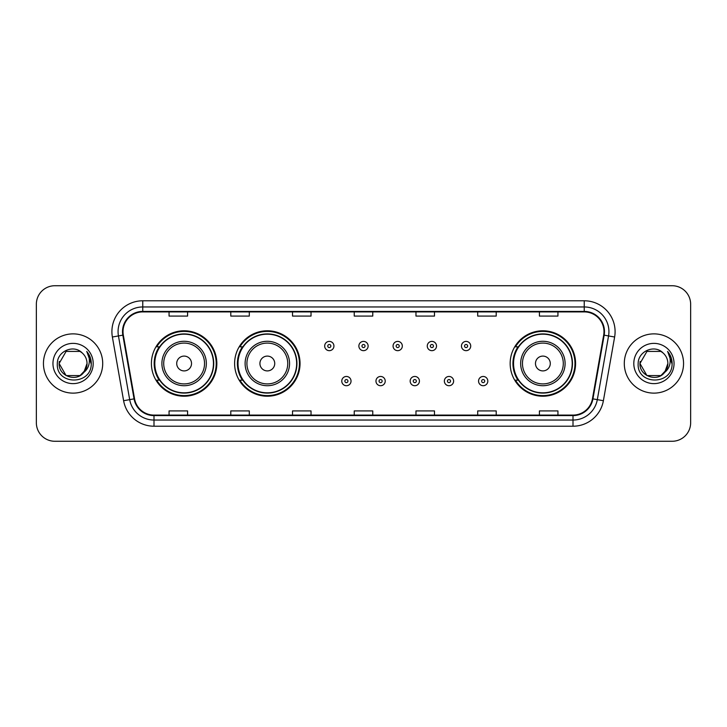 <?xml version="1.0" encoding="UTF-8"?>
<svg xmlns="http://www.w3.org/2000/svg" width="727" height="727" viewBox="0 0 727 727"><rect width="100%" height="100%" fill="white"/><g stroke="black" fill="none" stroke-linecap="round" stroke-linejoin="round"><path stroke-width="1.09" d="M510.163 363.5A32.715 32.715 0 0 0 542.878 396.215A32.715 32.715 0 0 0 575.593 363.5A32.715 32.715 0 0 0 542.878 330.785A32.715 32.715 0 0 0 510.163 363.5M234.612 363.5A32.715 32.715 0 0 0 267.327 396.215A32.715 32.715 0 0 0 300.042 363.5A32.715 32.715 0 0 0 267.327 330.785A32.715 32.715 0 0 0 234.612 363.5M151.407 363.5A32.715 32.715 0 0 0 184.122 396.215A32.715 32.715 0 0 0 216.837 363.5A32.715 32.715 0 0 0 184.122 330.785A32.715 32.715 0 0 0 151.407 363.5M159.249 380.166A29.934 29.934 0 0 1 159.249 346.834M242.464 380.166A29.934 29.934 0 0 1 242.464 346.834M518.006 380.166A29.934 29.934 0 0 1 518.006 346.834M36.35 304.24L36.35 422.76A18.52 18.52 0 0 0 54.87 441.271L672.13 441.271A18.52 18.52 0 0 0 690.65 422.76L690.65 304.24A18.52 18.52 0 0 0 672.13 285.729L54.87 285.729A18.52 18.52 0 0 0 36.35 304.24L36.35 422.76M43.447 363.5A29.625 29.625 0 0 0 73.082 393.125A29.625 29.625 0 0 0 102.707 363.5A29.625 29.625 0 0 0 73.082 333.875A29.625 29.625 0 0 0 43.447 363.5A29.625 29.625 0 0 0 73.082 393.125A29.625 29.625 0 0 0 102.707 363.5A29.625 29.625 0 0 0 73.082 333.875A29.625 29.625 0 0 0 43.447 363.5M624.293 363.5A29.625 29.625 0 0 0 653.918 393.125A29.625 29.625 0 0 0 683.553 363.5A29.625 29.625 0 0 0 653.918 333.875A29.625 29.625 0 0 0 624.293 363.5A29.625 29.625 0 0 0 653.918 393.125A29.625 29.625 0 0 0 683.553 363.5A29.625 29.625 0 0 0 653.918 333.875A29.625 29.625 0 0 0 624.293 363.5M123.017 331.648A19.756 19.756 0 0 1 142.765 311.901L584.235 311.901A19.756 19.756 0 0 1 603.683 335.083L592.45 398.778A19.756 19.756 0 0 1 573.003 415.099L153.997 415.099A19.756 19.756 0 0 1 134.55 398.778L123.317 335.083A19.756 19.756 0 0 1 123.017 331.648M122.518 331.648A20.247 20.247 0 0 0 122.827 335.165L134.059 398.869A20.247 20.247 0 0 0 153.997 415.599L573.003 415.599A20.247 20.247 0 0 0 592.941 398.869L604.173 335.165A20.247 20.247 0 0 0 584.235 311.401L142.765 311.401A20.247 20.247 0 0 0 122.518 331.648M112.376 337.01A30.861 30.861 0 0 1 142.765 300.787L584.235 300.787A30.861 30.861 0 0 1 614.624 337.01L603.392 400.713A30.861 30.861 0 0 1 573.003 426.213L153.997 426.213A30.861 30.861 0 0 1 123.608 400.713L112.376 337.01L118.446 335.938A24.691 24.691 0 0 1 142.765 306.958L584.235 306.958A24.691 24.691 0 0 1 608.554 335.938L597.312 399.641A24.691 24.691 0 0 1 573.003 420.042L153.997 420.042A24.691 24.691 0 0 1 129.688 399.641L118.446 335.938A24.691 24.691 0 0 1 118.074 331.648M672.13 285.729L54.87 285.729M54.87 441.271L672.13 441.271M690.65 422.76L690.65 304.24M592.941 398.869L597.312 399.641L608.554 335.938L614.624 337.01M354.24 311.901L354.24 316.081L372.76 316.081L372.76 311.901M292.518 311.901L292.518 316.081L311.029 316.081L311.029 311.901M230.786 311.901L230.786 316.081L249.306 316.081L249.306 311.901M169.064 311.901L169.064 316.081L187.584 316.081L187.584 311.901M415.971 311.901L415.971 316.081L434.482 316.081L434.482 311.901M477.694 311.901L477.694 316.081L496.214 316.081L496.214 311.901M539.416 311.901L539.416 316.081L557.936 316.081L557.936 311.901M372.76 415.099L372.76 410.919L354.24 410.919L354.24 415.099M311.029 415.099L311.029 410.919L292.518 410.919L292.518 415.099M249.306 415.099L249.306 410.919L230.786 410.919L230.786 415.099M187.584 415.099L187.584 410.919L169.064 410.919L169.064 415.099M434.482 415.099L434.482 410.919L415.971 410.919L415.971 415.099M496.214 415.099L496.214 410.919L477.694 410.919L477.694 415.099M557.936 415.099L557.936 410.919L539.416 410.919L539.416 415.099M80.052 375.586A13.958 13.958 0 0 0 87.031 363.5C86.949 359.292 85.35 355.776 82.215 352.958C73.636 343.98 57.169 351.386 57.324 363.5C55.752 385.037 90.675 385.601 91.248 364.545L91.275 363.5C91.22 358.92 89.703 354.903 86.704 351.441C88.985 355.176 89.784 359.202 89.112 363.5C88.476 367.117 86.731 370.061 83.869 372.342L87.031 363.5M85.468 369.907L80.052 375.586L66.102 375.586L59.123 363.5L66.102 375.586L80.052 375.586L83.487 372.797L80.052 375.586L66.102 375.586L59.123 363.5L66.102 375.586L80.052 375.586L83.696 372.551L80.052 375.586L66.102 375.586L59.123 363.5L66.102 375.586L80.052 375.586L85.468 369.907L83.841 372.378L85.468 369.907L80.052 375.586L66.102 375.586L59.123 363.5L66.102 375.586L80.052 375.586L85.468 369.907L83.487 372.797L80.052 375.586L66.102 375.586L59.123 363.5L66.102 351.414L80.052 351.414L82.215 352.958L80.052 351.414L66.102 351.414L59.123 363.5L66.102 351.414M59.278 361.437L59.123 363.5L66.102 351.414L80.052 351.414L82.215 352.958L80.052 351.414L66.102 351.414L59.123 363.5C58.414 375.868 75.908 382.393 83.487 372.797L83.869 372.342M52.953 363.5A20.129 20.129 0 0 0 73.082 383.629A20.129 20.129 0 0 0 93.201 363.5A20.129 20.129 0 0 0 73.082 343.371A20.129 20.129 0 0 0 52.953 363.5M86.84 351.595L91.266 364.027M191.528 363.5A7.406 7.406 0 0 0 184.122 356.094A7.406 7.406 0 0 0 176.716 363.5A7.406 7.406 0 0 0 184.122 370.906A7.406 7.406 0 0 0 191.528 363.5M206.341 363.5A22.219 22.219 0 0 0 184.122 341.281A22.219 22.219 0 0 0 161.903 363.5A22.219 22.219 0 0 0 184.122 385.719A22.219 22.219 0 0 0 206.341 363.5A22.219 22.219 0 0 1 184.122 385.719A22.219 22.219 0 0 1 161.903 363.5M213.447 363.5A29.316 29.316 0 0 0 184.122 334.184A29.316 29.316 0 0 0 154.806 363.5A29.316 29.316 0 0 0 184.122 392.816A29.316 29.316 0 0 0 213.447 363.5M216.219 363.5A32.097 32.097 0 0 1 156.696 380.166L159.667 380.166A29.598 29.598 0 0 0 213.72 363.573A29.598 29.598 0 0 0 159.667 346.834L156.696 346.834A32.097 32.097 0 0 1 216.219 363.5M274.733 363.5A7.406 7.406 0 0 0 267.327 356.094A7.406 7.406 0 0 0 259.921 363.5A7.406 7.406 0 0 0 267.327 370.906A7.406 7.406 0 0 0 274.733 363.5M289.555 363.5A22.219 22.219 0 0 0 267.327 341.281A22.219 22.219 0 0 0 245.108 363.5A22.219 22.219 0 0 0 267.327 385.719A22.219 22.219 0 0 0 289.555 363.5A22.219 22.219 0 0 1 267.327 385.719A22.219 22.219 0 0 1 245.108 363.5M296.652 363.5A29.316 29.316 0 0 0 267.327 334.184A29.316 29.316 0 0 0 238.011 363.5A29.316 29.316 0 0 0 267.327 392.816A29.316 29.316 0 0 0 296.652 363.5M299.424 363.5A32.097 32.097 0 0 1 239.901 380.166L242.873 380.166A29.598 29.598 0 0 0 296.925 363.573A29.598 29.598 0 0 0 242.873 346.834L239.901 346.834A32.097 32.097 0 0 1 299.424 363.5M550.284 363.5A7.406 7.406 0 0 0 542.878 356.094A7.406 7.406 0 0 0 535.472 363.5A7.406 7.406 0 0 0 542.878 370.906A7.406 7.406 0 0 0 550.284 363.5M565.097 363.5A22.219 22.219 0 0 0 542.878 341.281A22.219 22.219 0 0 0 520.659 363.5A22.219 22.219 0 0 0 542.878 385.719A22.219 22.219 0 0 0 565.097 363.5A22.219 22.219 0 0 1 542.878 385.719A22.219 22.219 0 0 1 520.659 363.5M572.194 363.5A29.316 29.316 0 0 0 542.878 334.184A29.316 29.316 0 0 0 513.553 363.5A29.316 29.316 0 0 0 542.878 392.816A29.316 29.316 0 0 0 572.194 363.5M574.975 363.5A32.097 32.097 0 0 1 515.443 380.166L518.424 380.166A29.598 29.598 0 0 0 572.476 363.573A29.598 29.598 0 0 0 518.424 346.834L515.443 346.834A32.097 32.097 0 0 1 574.975 363.5M660.898 375.586A13.958 13.958 0 0 0 667.877 363.5C667.795 359.292 666.196 355.776 663.06 352.958C654.482 343.98 638.015 351.386 638.17 363.5C636.598 385.037 671.521 385.601 672.093 364.545L672.121 363.5C672.066 358.92 670.548 354.903 667.55 351.441C669.831 355.176 670.63 359.202 669.958 363.5C669.322 367.117 667.577 370.061 664.714 372.342L667.877 363.5M646.948 375.586L660.898 375.586L664.542 372.551L660.898 375.586L646.948 375.586L639.969 363.5L646.948 375.586L660.898 375.586L666.314 369.907L664.714 372.342L666.314 369.907L660.925 375.568M664.542 372.551L660.898 375.586L646.948 375.586L639.969 363.5L646.948 375.586L660.898 375.586L664.542 372.551L661.152 375.432M664.714 372.342L664.333 372.797C656.754 382.393 639.251 375.868 639.969 363.5L646.948 375.586L660.898 375.586L666.314 369.907L660.898 375.586L646.948 375.586L639.969 363.5L646.948 351.414L660.898 351.414L663.06 352.958L660.898 351.414L646.948 351.414L639.969 363.5L646.948 351.414L660.898 351.414L663.06 352.958M633.799 363.5A20.129 20.129 0 0 0 653.918 383.629A20.129 20.129 0 0 0 674.047 363.5A20.129 20.129 0 0 0 653.918 343.371A20.129 20.129 0 0 0 633.799 363.5M639.969 363.5L640.123 361.437M667.686 351.595L672.111 364.027M333.929 346.034A4.626 4.626 0 0 1 329.304 350.659A4.626 4.626 0 0 1 324.678 346.034A4.626 4.626 0 0 1 329.304 341.399A4.626 4.626 0 0 1 333.929 346.034A4.626 4.626 0 0 0 329.304 341.399A4.626 4.626 0 0 0 324.678 346.034M368.126 346.034A4.626 4.626 0 0 1 363.5 350.659A4.626 4.626 0 0 1 358.874 346.034A4.626 4.626 0 0 1 363.5 341.399A4.626 4.626 0 0 1 368.126 346.034A4.626 4.626 0 0 0 363.5 341.399A4.626 4.626 0 0 0 358.874 346.034M402.322 346.034A4.626 4.626 0 0 1 397.696 350.659A4.626 4.626 0 0 1 393.071 346.034A4.626 4.626 0 0 1 397.696 341.399A4.626 4.626 0 0 1 402.322 346.034A4.626 4.626 0 0 0 397.696 341.399A4.626 4.626 0 0 0 393.071 346.034M436.518 346.034A4.626 4.626 0 0 1 431.893 350.659A4.626 4.626 0 0 1 427.267 346.034A4.626 4.626 0 0 1 431.893 341.399A4.626 4.626 0 0 1 436.518 346.034A4.626 4.626 0 0 0 431.893 341.399A4.626 4.626 0 0 0 427.267 346.034M470.714 346.034A4.626 4.626 0 0 1 466.089 350.659A4.626 4.626 0 0 1 461.463 346.034A4.626 4.626 0 0 1 466.089 341.399A4.626 4.626 0 0 1 470.714 346.034A4.626 4.626 0 0 0 466.089 341.399A4.626 4.626 0 0 0 461.463 346.034M341.772 381.093A4.626 4.626 0 0 1 346.397 376.459A4.626 4.626 0 0 1 351.032 381.093A4.626 4.626 0 0 1 346.397 385.719A4.626 4.626 0 0 1 341.772 381.093A4.626 4.626 0 0 0 346.397 385.719A4.626 4.626 0 0 0 351.032 381.093M375.968 381.093A4.626 4.626 0 0 1 380.603 376.459A4.626 4.626 0 0 1 385.228 381.093A4.626 4.626 0 0 1 380.603 385.719A4.626 4.626 0 0 1 375.968 381.093A4.626 4.626 0 0 0 380.603 385.719A4.626 4.626 0 0 0 385.228 381.093M410.164 381.093A4.626 4.626 0 0 1 414.799 376.459A4.626 4.626 0 0 1 419.424 381.093A4.626 4.626 0 0 1 414.799 385.719A4.626 4.626 0 0 1 410.164 381.093A4.626 4.626 0 0 0 414.799 385.719A4.626 4.626 0 0 0 419.424 381.093M444.361 381.093A4.626 4.626 0 0 1 448.995 376.459A4.626 4.626 0 0 1 453.621 381.093A4.626 4.626 0 0 1 448.995 385.719A4.626 4.626 0 0 1 444.361 381.093A4.626 4.626 0 0 0 448.995 385.719A4.626 4.626 0 0 0 453.621 381.093M478.557 381.093A4.626 4.626 0 0 1 483.191 376.459A4.626 4.626 0 0 1 487.817 381.093A4.626 4.626 0 0 1 483.191 385.719A4.626 4.626 0 0 1 478.557 381.093A4.626 4.626 0 0 0 483.191 385.719A4.626 4.626 0 0 0 487.817 381.093M584.235 300.787L584.235 311.401M118.446 335.938L122.827 335.165M153.997 426.213L153.997 415.599M573.003 415.599L573.003 426.213M123.608 400.713L134.059 398.869M604.173 335.165L608.554 335.938M142.765 300.787L142.765 311.401M597.312 399.641L603.392 400.713M204.532 363.5A20.411 20.411 0 0 0 184.122 343.089A20.411 20.411 0 0 0 163.711 363.5A20.411 20.411 0 0 0 184.122 383.911A20.411 20.411 0 0 0 204.532 363.5M287.747 363.5A20.411 20.411 0 0 0 267.327 343.089A20.411 20.411 0 0 0 246.916 363.5A20.411 20.411 0 0 0 267.327 383.911A20.411 20.411 0 0 0 287.747 363.5M563.289 363.5A20.411 20.411 0 0 0 542.878 343.089A20.411 20.411 0 0 0 522.468 363.5A20.411 20.411 0 0 0 542.878 383.911A20.411 20.411 0 0 0 563.289 363.5M327.759 346.034A1.545 1.545 0 0 0 329.304 347.579A1.545 1.545 0 0 0 330.849 346.034A1.545 1.545 0 0 0 329.304 344.489A1.545 1.545 0 0 0 327.759 346.034M361.955 346.034A1.545 1.545 0 0 0 363.5 347.579A1.545 1.545 0 0 0 365.045 346.034A1.545 1.545 0 0 0 363.5 344.489A1.545 1.545 0 0 0 361.955 346.034M396.151 346.034A1.545 1.545 0 0 0 397.696 347.579A1.545 1.545 0 0 0 399.241 346.034A1.545 1.545 0 0 0 397.696 344.489A1.545 1.545 0 0 0 396.151 346.034M430.348 346.034A1.545 1.545 0 0 0 431.893 347.579A1.545 1.545 0 0 0 433.437 346.034A1.545 1.545 0 0 0 431.893 344.489A1.545 1.545 0 0 0 430.348 346.034M464.544 346.034A1.545 1.545 0 0 0 466.089 347.579A1.545 1.545 0 0 0 467.634 346.034A1.545 1.545 0 0 0 466.089 344.489A1.545 1.545 0 0 0 464.544 346.034M347.942 381.093A1.545 1.545 0 0 0 346.397 379.549A1.545 1.545 0 0 0 344.862 381.093A1.545 1.545 0 0 0 346.397 382.638A1.545 1.545 0 0 0 347.942 381.093M382.138 381.093A1.545 1.545 0 0 0 380.603 379.549A1.545 1.545 0 0 0 379.058 381.093A1.545 1.545 0 0 0 380.603 382.638A1.545 1.545 0 0 0 382.138 381.093M416.335 381.093A1.545 1.545 0 0 0 414.799 379.549A1.545 1.545 0 0 0 413.254 381.093A1.545 1.545 0 0 0 414.799 382.638A1.545 1.545 0 0 0 416.335 381.093M450.531 381.093A1.545 1.545 0 0 0 448.995 379.549A1.545 1.545 0 0 0 447.45 381.093A1.545 1.545 0 0 0 448.995 382.638A1.545 1.545 0 0 0 450.531 381.093M484.727 381.093A1.545 1.545 0 0 0 483.191 379.549A1.545 1.545 0 0 0 481.647 381.093A1.545 1.545 0 0 0 483.191 382.638A1.545 1.545 0 0 0 484.727 381.093"/></g></svg>
